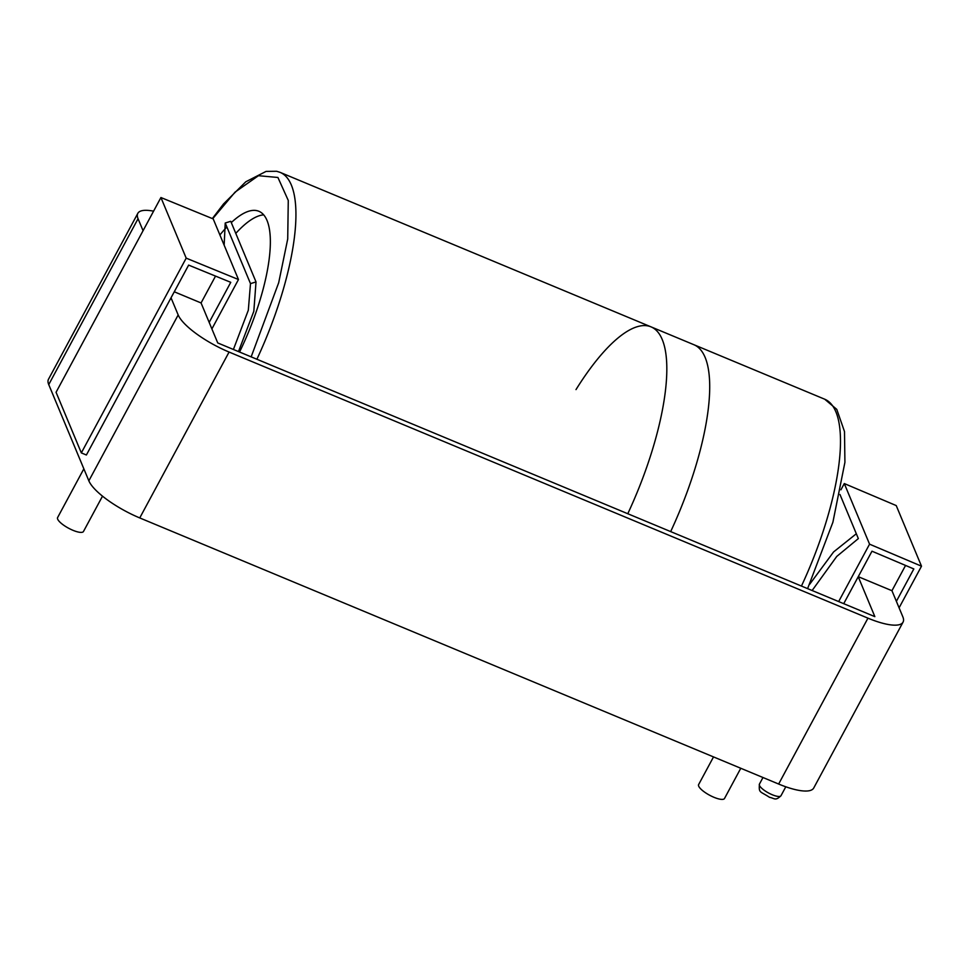 <?xml version="1.0" encoding="UTF-8"?>
<svg xmlns="http://www.w3.org/2000/svg" width="970" height="970" viewBox="0 0 970 970"><rect width="100%" height="100%" fill="white"/><g stroke="black" fill="none" stroke-linecap="round" stroke-linejoin="round"><path stroke-width="1.45" d="M83.856 468.813L57.606 517.568A14.695 4.183 28.3 0 0 72.944 530.299A14.695 4.183 28.3 0 0 83.468 531.499L102.505 496.155M713.52 756.915L698.63 784.56A14.695 4.183 28.3 0 0 713.968 797.304A14.695 4.183 28.3 0 0 724.505 798.492L740.777 768.264M905.556 565.437L891.951 590.706L902.815 616.762A48.973 13.919 -151.7 0 1 903.058 622.122L813.733 788.004A48.973 13.919 -151.7 0 1 778.643 784.039L139.753 517.932A48.973 13.919 -151.7 0 1 88.852 480.817L48.742 384.593A48.973 13.919 -151.7 0 1 48.5 379.234L137.813 213.351A48.973 13.919 -151.7 0 1 153.587 211.169M143.063 230.702L138.055 218.711A48.973 13.919 -151.7 0 1 137.813 213.351M903.058 622.122A48.973 13.919 -151.7 0 1 867.956 618.157L229.078 352.049A48.973 13.919 -151.7 0 1 178.177 314.947L171.035 297.814M891.951 590.706L858.256 576.677M858.232 576.738L874.855 616.641L217.741 342.943L201.069 302.955L174.273 291.788M215.534 276.098L201.069 302.955M238.487 351.589L253.825 311.285L256.019 281.93L230.751 221.305L225.222 223.003L224.155 245.192M211.896 328.903L238.474 279.53L186.191 258.141L81.334 452.893L86.391 455.003L188.641 265.101L230.763 282.331L209.18 322.404M256.019 281.93L250.49 283.628L248.32 310.23L233.406 349.467M238.474 279.53L213.206 218.917L160.923 197.528L56.066 392.28L81.334 452.893M250.49 283.628L225.222 223.003M160.923 197.528L186.191 258.141M839.971 494.494L856.328 533.755L833.582 551.954L809.538 584.461M840.929 489.801L844.288 483.557L896.231 505.576L921.5 566.189L899.081 607.826M843.718 603.679L871.981 551.202L913.825 568.941L896.377 601.339M838.662 601.57L869.556 544.17L921.5 566.189M856.328 533.755L858.341 538.592L836.746 556.44L812.132 590.512M869.556 544.17L844.288 483.557M801.45 586.062A160.389 50.828 -67.4 0 0 824.694 399.203L693.914 344.726A160.389 50.828 112.6 0 1 670.67 531.596A160.389 50.828 112.6 0 0 693.914 344.726L651.04 326.866A160.389 50.828 112.6 0 1 627.784 513.736A160.389 50.828 -67.4 0 0 651.04 326.866L280.148 172.381A160.389 50.828 112.6 0 1 256.892 359.252M575.998 389.6A160.389 50.828 112.6 0 1 651.04 326.866M239.554 352.037A116.315 36.86 -67.4 0 0 258.905 211.29A116.315 36.86 -67.4 0 0 231.284 222.591M226.022 227.889A116.315 36.86 -67.4 0 0 219.887 234.958M263.707 214.855A116.315 36.86 -67.4 0 0 235.783 233.394M780.983 795.727C775.26 801.269 774.509 798.201 769.525 797.328C759.765 790.889 758.795 793.314 759.425 784.112A12.246 3.48 28.3 0 0 772.217 794.733A12.246 3.48 28.3 0 0 780.983 795.727L785.797 786.791M48.742 384.593L138.055 218.711M88.852 480.817L178.177 314.947M139.753 517.932L229.078 352.049M778.643 784.039L867.956 618.157M212.709 218.711L235.055 192.133L258.444 175.703L277.917 177.474L288.272 200.45L287.714 238.996L278.681 282.755L251.157 356.863M759.425 784.112L762.978 777.516M824.694 399.203L836.77 409.364L844.494 431.541L844.918 462.326L832.903 522.212L807.598 588.632M280.148 172.381L276.644 171.278L266.083 171.399L245.786 181.79L223.536 203.942L212.357 218.565"/></g></svg>
